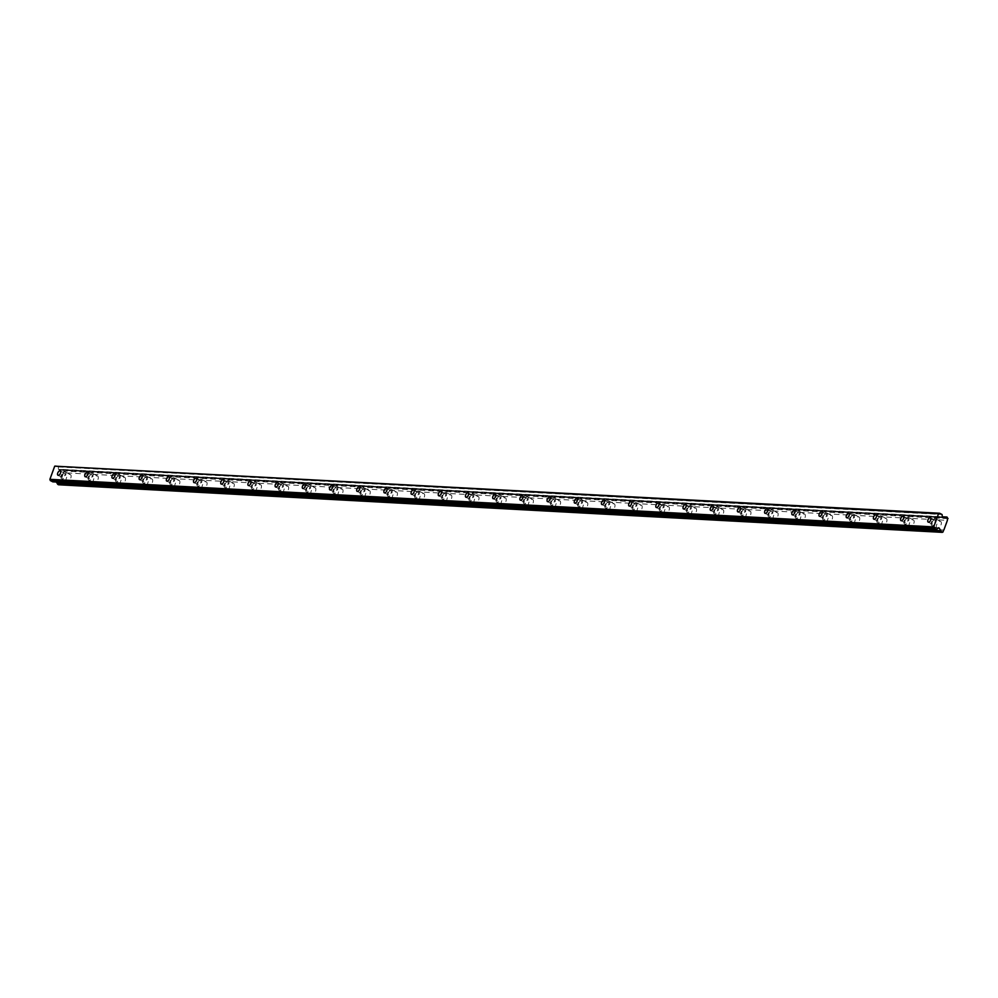 <?xml version="1.0" encoding="UTF-8"?>
<svg xmlns="http://www.w3.org/2000/svg" width="998" height="998" viewBox="0 0 998 998"><rect width="100%" height="100%" fill="white"/><g stroke="black" fill="none" stroke-linecap="round" stroke-linejoin="round"><path stroke-width="0.75" stroke-dasharray="4.99 3.74" d="M64.221 473.064A2.433 1.272 -62.9 0 0 62.138 474.973A2.433 1.272 -62.9 0 0 62.288 477.456A2.433 1.272 -62.9 0 0 62.575 477.543A2.433 1.272 -62.9 0 0 64.658 475.634A2.433 1.272 -62.9 0 0 64.508 473.139A2.433 1.272 -62.9 0 0 64.221 473.064M934.44 519.921A2.433 1.272 -62.9 0 0 932.369 521.829A2.433 1.272 -62.9 0 0 932.506 524.324A2.433 1.272 -62.9 0 0 932.806 524.399A2.433 1.272 -62.9 0 0 934.876 522.49A2.433 1.272 -62.9 0 0 934.727 519.995A2.433 1.272 -62.9 0 0 934.44 519.921M907.244 518.461A2.433 1.272 -62.9 0 0 905.174 520.37A2.433 1.272 -62.9 0 0 905.323 522.865A2.433 1.272 -62.9 0 0 905.61 522.94A2.433 1.272 -62.9 0 0 907.681 521.031A2.433 1.272 -62.9 0 0 907.531 518.536A2.433 1.272 -62.9 0 0 907.244 518.461M880.049 516.989A2.433 1.272 -62.9 0 0 877.978 518.898A2.433 1.272 -62.9 0 0 878.128 521.393A2.433 1.272 -62.9 0 0 878.415 521.467A2.433 1.272 -62.9 0 0 880.486 519.559A2.433 1.272 -62.9 0 0 880.336 517.064A2.433 1.272 -62.9 0 0 880.049 516.989M852.853 515.529A2.433 1.272 -62.9 0 0 850.783 517.438A2.433 1.272 -62.9 0 0 850.932 519.933A2.433 1.272 -62.9 0 0 851.219 520.008A2.433 1.272 -62.9 0 0 853.29 518.099A2.433 1.272 -62.9 0 0 853.14 515.604A2.433 1.272 -62.9 0 0 852.853 515.529M825.658 514.07A2.433 1.272 -62.9 0 0 823.587 515.978A2.433 1.272 -62.9 0 0 823.737 518.461A2.433 1.272 -62.9 0 0 824.024 518.536A2.433 1.272 -62.9 0 0 826.095 516.64A2.433 1.272 -62.9 0 0 825.945 514.145A2.433 1.272 -62.9 0 0 825.658 514.07M798.462 512.598A2.433 1.272 -62.9 0 0 796.392 514.506A2.433 1.272 -62.9 0 0 796.541 517.001A2.433 1.272 -62.9 0 0 796.828 517.076A2.433 1.272 -62.9 0 0 798.899 515.168A2.433 1.272 -62.9 0 0 798.762 512.673A2.433 1.272 -62.9 0 0 798.462 512.598M771.267 511.138A2.433 1.272 -62.9 0 0 769.196 513.047A2.433 1.272 -62.9 0 0 769.346 515.542A2.433 1.272 -62.9 0 0 769.633 515.617A2.433 1.272 -62.9 0 0 771.716 513.708A2.433 1.272 -62.9 0 0 771.566 511.213A2.433 1.272 -62.9 0 0 771.267 511.138M744.084 509.666A2.433 1.272 -62.9 0 0 742.001 511.575A2.433 1.272 -62.9 0 0 742.15 514.07A2.433 1.272 -62.9 0 0 742.437 514.145A2.433 1.272 -62.9 0 0 744.52 512.236A2.433 1.272 -62.9 0 0 744.371 509.753A2.433 1.272 -62.9 0 0 744.084 509.666M716.888 508.207A2.433 1.272 -62.9 0 0 714.805 510.115A2.433 1.272 -62.9 0 0 714.955 512.61A2.433 1.272 -62.9 0 0 715.242 512.685A2.433 1.272 -62.9 0 0 717.325 510.776A2.433 1.272 -62.9 0 0 717.175 508.281A2.433 1.272 -62.9 0 0 716.888 508.207M689.693 506.747A2.433 1.272 -62.9 0 0 687.61 508.656A2.433 1.272 -62.9 0 0 687.759 511.138A2.433 1.272 -62.9 0 0 688.046 511.226A2.433 1.272 -62.9 0 0 690.129 509.317A2.433 1.272 -62.9 0 0 689.98 506.822A2.433 1.272 -62.9 0 0 689.693 506.747M662.497 505.275A2.433 1.272 -62.9 0 0 660.414 507.184A2.433 1.272 -62.9 0 0 660.564 509.679A2.433 1.272 -62.9 0 0 660.863 509.753A2.433 1.272 -62.9 0 0 662.934 507.845A2.433 1.272 -62.9 0 0 662.784 505.35A2.433 1.272 -62.9 0 0 662.497 505.275M635.302 503.815A2.433 1.272 -62.9 0 0 633.231 505.724A2.433 1.272 -62.9 0 0 633.368 508.219A2.433 1.272 -62.9 0 0 633.668 508.294A2.433 1.272 -62.9 0 0 635.738 506.385A2.433 1.272 -62.9 0 0 635.589 503.89A2.433 1.272 -62.9 0 0 635.302 503.815M608.106 502.343A2.433 1.272 -62.9 0 0 606.036 504.252A2.433 1.272 -62.9 0 0 606.185 506.747A2.433 1.272 -62.9 0 0 606.472 506.822A2.433 1.272 -62.9 0 0 608.543 504.913A2.433 1.272 -62.9 0 0 608.393 502.431A2.433 1.272 -62.9 0 0 608.106 502.343M580.911 500.884A2.433 1.272 -62.9 0 0 578.84 502.792A2.433 1.272 -62.9 0 0 578.99 505.287A2.433 1.272 -62.9 0 0 579.277 505.362A2.433 1.272 -62.9 0 0 581.347 503.454A2.433 1.272 -62.9 0 0 581.198 500.959A2.433 1.272 -62.9 0 0 580.911 500.884M553.715 499.424A2.433 1.272 -62.9 0 0 551.644 501.333A2.433 1.272 -62.9 0 0 551.794 503.815A2.433 1.272 -62.9 0 0 552.081 503.903A2.433 1.272 -62.9 0 0 554.152 501.994A2.433 1.272 -62.9 0 0 554.002 499.499A2.433 1.272 -62.9 0 0 553.715 499.424M526.52 497.952A2.433 1.272 -62.9 0 0 524.449 499.861A2.433 1.272 -62.9 0 0 524.599 502.356A2.433 1.272 -62.9 0 0 524.886 502.431A2.433 1.272 -62.9 0 0 526.956 500.522A2.433 1.272 -62.9 0 0 526.807 498.027A2.433 1.272 -62.9 0 0 526.52 497.952M499.324 496.493A2.433 1.272 -62.9 0 0 497.254 498.401A2.433 1.272 -62.9 0 0 497.403 500.896A2.433 1.272 -62.9 0 0 497.69 500.971A2.433 1.272 -62.9 0 0 499.761 499.062A2.433 1.272 -62.9 0 0 499.624 496.567A2.433 1.272 -62.9 0 0 499.324 496.493M472.129 495.033A2.433 1.272 -62.9 0 0 470.058 496.929A2.433 1.272 -62.9 0 0 470.208 499.424A2.433 1.272 -62.9 0 0 470.495 499.499A2.433 1.272 -62.9 0 0 472.578 497.59A2.433 1.272 -62.9 0 0 472.428 495.108A2.433 1.272 -62.9 0 0 472.129 495.033M444.946 493.561A2.433 1.272 -62.9 0 0 442.863 495.47A2.433 1.272 -62.9 0 0 443.012 497.965A2.433 1.272 -62.9 0 0 443.299 498.039A2.433 1.272 -62.9 0 0 445.382 496.131A2.433 1.272 -62.9 0 0 445.233 493.636A2.433 1.272 -62.9 0 0 444.946 493.561M417.75 492.101A2.433 1.272 -62.9 0 0 415.667 494.01A2.433 1.272 -62.9 0 0 415.817 496.505A2.433 1.272 -62.9 0 0 416.104 496.58A2.433 1.272 -62.9 0 0 418.187 494.671A2.433 1.272 -62.9 0 0 418.037 492.176A2.433 1.272 -62.9 0 0 417.75 492.101M390.555 490.629A2.433 1.272 -62.9 0 0 388.471 492.538A2.433 1.272 -62.9 0 0 388.621 495.033A2.433 1.272 -62.9 0 0 388.908 495.108A2.433 1.272 -62.9 0 0 390.991 493.199A2.433 1.272 -62.9 0 0 390.842 490.704A2.433 1.272 -62.9 0 0 390.555 490.629M363.359 489.17A2.433 1.272 -62.9 0 0 361.276 491.078A2.433 1.272 -62.9 0 0 361.426 493.573A2.433 1.272 -62.9 0 0 361.725 493.648A2.433 1.272 -62.9 0 0 363.796 491.74A2.433 1.272 -62.9 0 0 363.646 489.245A2.433 1.272 -62.9 0 0 363.359 489.17M336.164 487.71A2.433 1.272 -62.9 0 0 334.093 489.619A2.433 1.272 -62.9 0 0 334.23 492.101A2.433 1.272 -62.9 0 0 334.53 492.176A2.433 1.272 -62.9 0 0 336.6 490.268A2.433 1.272 -62.9 0 0 336.451 487.785A2.433 1.272 -62.9 0 0 336.164 487.71M308.968 486.238A2.433 1.272 -62.9 0 0 306.897 488.147A2.433 1.272 -62.9 0 0 307.047 490.642A2.433 1.272 -62.9 0 0 307.334 490.717A2.433 1.272 -62.9 0 0 309.405 488.808A2.433 1.272 -62.9 0 0 309.255 486.313A2.433 1.272 -62.9 0 0 308.968 486.238M281.773 484.779A2.433 1.272 -62.9 0 0 279.702 486.687A2.433 1.272 -62.9 0 0 279.852 489.182A2.433 1.272 -62.9 0 0 280.139 489.257A2.433 1.272 -62.9 0 0 282.209 487.348A2.433 1.272 -62.9 0 0 282.06 484.853A2.433 1.272 -62.9 0 0 281.773 484.779M254.577 483.306A2.433 1.272 -62.9 0 0 252.506 485.215A2.433 1.272 -62.9 0 0 252.656 487.71A2.433 1.272 -62.9 0 0 252.943 487.785A2.433 1.272 -62.9 0 0 255.014 485.876A2.433 1.272 -62.9 0 0 254.864 483.381A2.433 1.272 -62.9 0 0 254.577 483.306M227.382 481.847A2.433 1.272 -62.9 0 0 225.311 483.756A2.433 1.272 -62.9 0 0 225.461 486.251A2.433 1.272 -62.9 0 0 225.748 486.325A2.433 1.272 -62.9 0 0 227.818 484.417A2.433 1.272 -62.9 0 0 227.669 481.922A2.433 1.272 -62.9 0 0 227.382 481.847M200.186 480.387A2.433 1.272 -62.9 0 0 198.115 482.296A2.433 1.272 -62.9 0 0 198.265 484.779A2.433 1.272 -62.9 0 0 198.552 484.853A2.433 1.272 -62.9 0 0 200.623 482.945A2.433 1.272 -62.9 0 0 200.486 480.462A2.433 1.272 -62.9 0 0 200.186 480.387M172.991 478.915A2.433 1.272 -62.9 0 0 170.92 480.824A2.433 1.272 -62.9 0 0 171.07 483.319A2.433 1.272 -62.9 0 0 171.357 483.394A2.433 1.272 -62.9 0 0 173.44 481.485A2.433 1.272 -62.9 0 0 173.29 478.99A2.433 1.272 -62.9 0 0 172.991 478.915M145.808 477.456A2.433 1.272 -62.9 0 0 143.724 479.364A2.433 1.272 -62.9 0 0 143.874 481.859A2.433 1.272 -62.9 0 0 144.161 481.934A2.433 1.272 -62.9 0 0 146.244 480.026A2.433 1.272 -62.9 0 0 146.095 477.531A2.433 1.272 -62.9 0 0 145.808 477.456M118.612 475.984A2.433 1.272 -62.9 0 0 116.529 477.892A2.433 1.272 -62.9 0 0 116.679 480.387A2.433 1.272 -62.9 0 0 116.966 480.462A2.433 1.272 -62.9 0 0 119.049 478.553A2.433 1.272 -62.9 0 0 118.899 476.058A2.433 1.272 -62.9 0 0 118.612 475.984M91.417 474.524A2.433 1.272 -62.9 0 0 89.333 476.433A2.433 1.272 -62.9 0 0 89.483 478.928A2.433 1.272 -62.9 0 0 89.77 479.003A2.433 1.272 -62.9 0 0 91.853 477.094A2.433 1.272 -62.9 0 0 91.704 474.599A2.433 1.272 -62.9 0 0 91.417 474.524M67.315 481.51A3.842 2.021 117.1 0 1 66.854 481.398A3.842 2.021 117.1 0 1 66.629 477.443A3.842 2.021 117.1 0 1 69.91 474.424A3.842 2.021 117.1 0 1 70.371 474.549A3.842 2.021 117.1 0 1 70.609 478.491A3.842 2.021 117.1 0 1 67.315 481.51M62.101 478.84A3.842 2.021 117.1 0 1 61.651 478.728A3.842 2.021 117.1 0 1 61.414 474.774A3.842 2.021 117.1 0 1 64.695 471.755A3.842 2.021 117.1 0 1 65.157 471.879A3.842 2.021 117.1 0 1 65.394 475.821A3.842 2.021 117.1 0 1 62.101 478.84M937.534 528.379A3.842 2.021 117.1 0 1 937.085 528.254A3.842 2.021 117.1 0 1 936.848 524.312A3.842 2.021 117.1 0 1 940.128 521.293A3.842 2.021 117.1 0 1 940.59 521.405A3.842 2.021 117.1 0 1 940.827 525.36A3.842 2.021 117.1 0 1 937.534 528.379M932.319 525.709A3.842 2.021 117.1 0 1 931.87 525.584A3.842 2.021 117.1 0 1 931.633 521.642A3.842 2.021 117.1 0 1 934.914 518.623A3.842 2.021 117.1 0 1 935.375 518.735A3.842 2.021 117.1 0 1 935.613 522.69A3.842 2.021 117.1 0 1 932.319 525.709M910.338 526.907A3.842 2.021 117.1 0 1 909.889 526.794A3.842 2.021 117.1 0 1 909.652 522.84A3.842 2.021 117.1 0 1 912.933 519.821A3.842 2.021 117.1 0 1 913.395 519.946A3.842 2.021 117.1 0 1 913.632 523.888A3.842 2.021 117.1 0 1 910.338 526.907M905.124 524.237A3.842 2.021 117.1 0 1 904.675 524.125A3.842 2.021 117.1 0 1 904.438 520.17A3.842 2.021 117.1 0 1 907.718 517.151A3.842 2.021 117.1 0 1 908.18 517.276A3.842 2.021 117.1 0 1 908.417 521.218A3.842 2.021 117.1 0 1 905.124 524.237M883.143 525.447A3.842 2.021 117.1 0 1 882.694 525.322A3.842 2.021 117.1 0 1 882.457 521.38A3.842 2.021 117.1 0 1 885.737 518.361A3.842 2.021 117.1 0 1 886.199 518.473A3.842 2.021 117.1 0 1 886.436 522.428A3.842 2.021 117.1 0 1 883.143 525.447M877.928 522.777A3.842 2.021 117.1 0 1 877.479 522.653A3.842 2.021 117.1 0 1 877.242 518.711A3.842 2.021 117.1 0 1 880.523 515.692A3.842 2.021 117.1 0 1 880.985 515.804A3.842 2.021 117.1 0 1 881.222 519.758A3.842 2.021 117.1 0 1 877.928 522.777M855.947 523.987A3.842 2.021 117.1 0 1 855.498 523.863A3.842 2.021 117.1 0 1 855.261 519.921A3.842 2.021 117.1 0 1 858.542 516.889A3.842 2.021 117.1 0 1 859.004 517.014A3.842 2.021 117.1 0 1 859.241 520.956A3.842 2.021 117.1 0 1 855.947 523.987M850.745 521.318A3.842 2.021 117.1 0 1 850.284 521.193A3.842 2.021 117.1 0 1 850.047 517.251A3.842 2.021 117.1 0 1 853.34 514.22A3.842 2.021 117.1 0 1 853.789 514.344A3.842 2.021 117.1 0 1 854.026 518.286A3.842 2.021 117.1 0 1 850.745 521.318M828.764 522.515A3.842 2.021 117.1 0 1 828.303 522.403A3.842 2.021 117.1 0 1 828.066 518.449A3.842 2.021 117.1 0 1 831.346 515.43A3.842 2.021 117.1 0 1 831.808 515.554A3.842 2.021 117.1 0 1 832.045 519.496A3.842 2.021 117.1 0 1 828.764 522.515M823.55 519.846A3.842 2.021 117.1 0 1 823.088 519.733A3.842 2.021 117.1 0 1 822.851 515.779A3.842 2.021 117.1 0 1 826.144 512.76A3.842 2.021 117.1 0 1 826.594 512.885A3.842 2.021 117.1 0 1 826.831 516.827A3.842 2.021 117.1 0 1 823.55 519.846M801.569 521.056A3.842 2.021 117.1 0 1 801.107 520.931A3.842 2.021 117.1 0 1 800.87 516.989A3.842 2.021 117.1 0 1 804.163 513.97A3.842 2.021 117.1 0 1 804.613 514.082A3.842 2.021 117.1 0 1 804.85 518.037A3.842 2.021 117.1 0 1 801.569 521.056M796.354 518.386A3.842 2.021 117.1 0 1 795.893 518.261A3.842 2.021 117.1 0 1 795.655 514.319A3.842 2.021 117.1 0 1 798.949 511.3A3.842 2.021 117.1 0 1 799.398 511.413A3.842 2.021 117.1 0 1 799.635 515.367A3.842 2.021 117.1 0 1 796.354 518.386M774.373 519.584A3.842 2.021 117.1 0 1 773.912 519.471A3.842 2.021 117.1 0 1 773.675 515.517A3.842 2.021 117.1 0 1 776.968 512.498A3.842 2.021 117.1 0 1 777.417 512.623A3.842 2.021 117.1 0 1 777.654 516.565A3.842 2.021 117.1 0 1 774.373 519.584M769.159 516.914A3.842 2.021 117.1 0 1 768.697 516.802A3.842 2.021 117.1 0 1 768.46 512.847A3.842 2.021 117.1 0 1 771.753 509.828A3.842 2.021 117.1 0 1 772.202 509.953A3.842 2.021 117.1 0 1 772.44 513.895A3.842 2.021 117.1 0 1 769.159 516.914M747.178 518.124A3.842 2.021 117.1 0 1 746.716 517.999A3.842 2.021 117.1 0 1 746.479 514.057A3.842 2.021 117.1 0 1 749.772 511.038A3.842 2.021 117.1 0 1 750.222 511.151A3.842 2.021 117.1 0 1 750.459 515.105A3.842 2.021 117.1 0 1 747.178 518.124M741.963 515.455A3.842 2.021 117.1 0 1 741.502 515.33A3.842 2.021 117.1 0 1 741.265 511.388A3.842 2.021 117.1 0 1 744.558 508.369A3.842 2.021 117.1 0 1 745.019 508.481A3.842 2.021 117.1 0 1 745.244 512.436A3.842 2.021 117.1 0 1 741.963 515.455M719.982 516.665A3.842 2.021 117.1 0 1 719.521 516.54A3.842 2.021 117.1 0 1 719.284 512.598A3.842 2.021 117.1 0 1 722.577 509.566A3.842 2.021 117.1 0 1 723.026 509.691A3.842 2.021 117.1 0 1 723.263 513.633A3.842 2.021 117.1 0 1 719.982 516.665M714.768 513.995A3.842 2.021 117.1 0 1 714.306 513.87A3.842 2.021 117.1 0 1 714.081 509.928A3.842 2.021 117.1 0 1 717.362 506.897A3.842 2.021 117.1 0 1 717.824 507.021A3.842 2.021 117.1 0 1 718.049 510.964A3.842 2.021 117.1 0 1 714.768 513.995M692.787 515.193A3.842 2.021 117.1 0 1 692.325 515.08A3.842 2.021 117.1 0 1 692.088 511.126A3.842 2.021 117.1 0 1 695.381 508.107A3.842 2.021 117.1 0 1 695.843 508.231A3.842 2.021 117.1 0 1 696.068 512.174A3.842 2.021 117.1 0 1 692.787 515.193M687.572 512.523A3.842 2.021 117.1 0 1 687.111 512.411A3.842 2.021 117.1 0 1 686.886 508.456A3.842 2.021 117.1 0 1 690.167 505.437A3.842 2.021 117.1 0 1 690.628 505.562A3.842 2.021 117.1 0 1 690.865 509.504A3.842 2.021 117.1 0 1 687.572 512.523M665.591 513.733A3.842 2.021 117.1 0 1 665.13 513.608A3.842 2.021 117.1 0 1 664.905 509.666A3.842 2.021 117.1 0 1 668.186 506.647A3.842 2.021 117.1 0 1 668.648 506.759A3.842 2.021 117.1 0 1 668.885 510.714A3.842 2.021 117.1 0 1 665.591 513.733M660.377 511.063A3.842 2.021 117.1 0 1 659.928 510.939A3.842 2.021 117.1 0 1 659.69 506.996A3.842 2.021 117.1 0 1 662.971 503.978A3.842 2.021 117.1 0 1 663.433 504.09A3.842 2.021 117.1 0 1 663.67 508.044A3.842 2.021 117.1 0 1 660.377 511.063M638.396 512.273A3.842 2.021 117.1 0 1 637.947 512.149A3.842 2.021 117.1 0 1 637.71 508.207A3.842 2.021 117.1 0 1 640.99 505.175A3.842 2.021 117.1 0 1 641.452 505.3A3.842 2.021 117.1 0 1 641.689 509.242A3.842 2.021 117.1 0 1 638.396 512.273M633.181 509.591A3.842 2.021 117.1 0 1 632.732 509.479A3.842 2.021 117.1 0 1 632.495 505.524A3.842 2.021 117.1 0 1 635.776 502.505A3.842 2.021 117.1 0 1 636.237 502.63A3.842 2.021 117.1 0 1 636.475 506.572A3.842 2.021 117.1 0 1 633.181 509.591M611.2 510.801A3.842 2.021 117.1 0 1 610.751 510.677A3.842 2.021 117.1 0 1 610.514 506.735A3.842 2.021 117.1 0 1 613.795 503.716A3.842 2.021 117.1 0 1 614.257 503.84A3.842 2.021 117.1 0 1 614.494 507.782A3.842 2.021 117.1 0 1 611.2 510.801M605.986 508.132A3.842 2.021 117.1 0 1 605.537 508.007A3.842 2.021 117.1 0 1 605.299 504.065A3.842 2.021 117.1 0 1 608.58 501.046A3.842 2.021 117.1 0 1 609.042 501.158A3.842 2.021 117.1 0 1 609.279 505.113A3.842 2.021 117.1 0 1 605.986 508.132M584.005 509.342A3.842 2.021 117.1 0 1 583.556 509.217A3.842 2.021 117.1 0 1 583.319 505.275A3.842 2.021 117.1 0 1 586.599 502.244A3.842 2.021 117.1 0 1 587.061 502.368A3.842 2.021 117.1 0 1 587.298 506.31A3.842 2.021 117.1 0 1 584.005 509.342M578.79 506.672A3.842 2.021 117.1 0 1 578.341 506.547A3.842 2.021 117.1 0 1 578.104 502.605A3.842 2.021 117.1 0 1 581.385 499.574A3.842 2.021 117.1 0 1 581.846 499.699A3.842 2.021 117.1 0 1 582.084 503.641A3.842 2.021 117.1 0 1 578.79 506.672M556.809 507.87A3.842 2.021 117.1 0 1 556.36 507.757A3.842 2.021 117.1 0 1 556.123 503.803A3.842 2.021 117.1 0 1 559.404 500.784A3.842 2.021 117.1 0 1 559.866 500.909A3.842 2.021 117.1 0 1 560.103 504.851A3.842 2.021 117.1 0 1 556.809 507.87M551.607 505.2A3.842 2.021 117.1 0 1 551.146 505.088A3.842 2.021 117.1 0 1 550.908 501.133A3.842 2.021 117.1 0 1 554.202 498.114A3.842 2.021 117.1 0 1 554.651 498.239A3.842 2.021 117.1 0 1 554.888 502.181A3.842 2.021 117.1 0 1 551.607 505.2M529.626 506.41A3.842 2.021 117.1 0 1 529.165 506.285A3.842 2.021 117.1 0 1 528.928 502.343A3.842 2.021 117.1 0 1 532.208 499.324A3.842 2.021 117.1 0 1 532.67 499.437A3.842 2.021 117.1 0 1 532.907 503.391A3.842 2.021 117.1 0 1 529.626 506.41M524.412 503.741A3.842 2.021 117.1 0 1 523.95 503.616A3.842 2.021 117.1 0 1 523.713 499.674A3.842 2.021 117.1 0 1 527.006 496.655A3.842 2.021 117.1 0 1 527.455 496.767A3.842 2.021 117.1 0 1 527.692 500.722A3.842 2.021 117.1 0 1 524.412 503.741M502.431 504.951A3.842 2.021 117.1 0 1 501.969 504.826A3.842 2.021 117.1 0 1 501.732 500.884A3.842 2.021 117.1 0 1 505.025 497.852A3.842 2.021 117.1 0 1 505.475 497.977A3.842 2.021 117.1 0 1 505.712 501.919A3.842 2.021 117.1 0 1 502.431 504.951M497.216 502.268A3.842 2.021 117.1 0 1 496.755 502.156A3.842 2.021 117.1 0 1 496.517 498.202A3.842 2.021 117.1 0 1 499.811 495.183A3.842 2.021 117.1 0 1 500.26 495.307A3.842 2.021 117.1 0 1 500.497 499.25A3.842 2.021 117.1 0 1 497.216 502.268M475.235 503.479A3.842 2.021 117.1 0 1 474.774 503.366A3.842 2.021 117.1 0 1 474.537 499.412A3.842 2.021 117.1 0 1 477.83 496.393A3.842 2.021 117.1 0 1 478.279 496.517A3.842 2.021 117.1 0 1 478.516 500.46A3.842 2.021 117.1 0 1 475.235 503.479M470.021 500.809A3.842 2.021 117.1 0 1 469.559 500.684A3.842 2.021 117.1 0 1 469.322 496.742A3.842 2.021 117.1 0 1 472.615 493.723A3.842 2.021 117.1 0 1 473.064 493.835A3.842 2.021 117.1 0 1 473.301 497.79A3.842 2.021 117.1 0 1 470.021 500.809M448.04 502.019A3.842 2.021 117.1 0 1 447.578 501.894A3.842 2.021 117.1 0 1 447.341 497.952A3.842 2.021 117.1 0 1 450.634 494.933A3.842 2.021 117.1 0 1 451.084 495.045A3.842 2.021 117.1 0 1 451.321 499A3.842 2.021 117.1 0 1 448.04 502.019M442.825 499.349A3.842 2.021 117.1 0 1 442.364 499.225A3.842 2.021 117.1 0 1 442.126 495.282A3.842 2.021 117.1 0 1 445.42 492.251A3.842 2.021 117.1 0 1 445.881 492.376A3.842 2.021 117.1 0 1 446.106 496.318A3.842 2.021 117.1 0 1 442.825 499.349M420.844 500.547A3.842 2.021 117.1 0 1 420.383 500.435A3.842 2.021 117.1 0 1 420.146 496.48A3.842 2.021 117.1 0 1 423.439 493.461A3.842 2.021 117.1 0 1 423.888 493.586A3.842 2.021 117.1 0 1 424.125 497.528A3.842 2.021 117.1 0 1 420.844 500.547M415.63 497.877A3.842 2.021 117.1 0 1 415.168 497.765A3.842 2.021 117.1 0 1 414.943 493.81A3.842 2.021 117.1 0 1 418.224 490.791A3.842 2.021 117.1 0 1 418.686 490.916A3.842 2.021 117.1 0 1 418.911 494.858A3.842 2.021 117.1 0 1 415.63 497.877M393.649 499.087A3.842 2.021 117.1 0 1 393.187 498.963A3.842 2.021 117.1 0 1 392.95 495.02A3.842 2.021 117.1 0 1 396.243 492.002A3.842 2.021 117.1 0 1 396.705 492.114A3.842 2.021 117.1 0 1 396.93 496.068A3.842 2.021 117.1 0 1 393.649 499.087M388.434 496.418A3.842 2.021 117.1 0 1 387.973 496.293A3.842 2.021 117.1 0 1 387.748 492.351A3.842 2.021 117.1 0 1 391.029 489.332A3.842 2.021 117.1 0 1 391.49 489.444A3.842 2.021 117.1 0 1 391.727 493.399A3.842 2.021 117.1 0 1 388.434 496.418M366.453 497.628A3.842 2.021 117.1 0 1 365.992 497.503A3.842 2.021 117.1 0 1 365.767 493.561A3.842 2.021 117.1 0 1 369.048 490.529A3.842 2.021 117.1 0 1 369.51 490.654A3.842 2.021 117.1 0 1 369.747 494.596A3.842 2.021 117.1 0 1 366.453 497.628M361.239 494.946A3.842 2.021 117.1 0 1 360.789 494.833A3.842 2.021 117.1 0 1 360.552 490.879A3.842 2.021 117.1 0 1 363.833 487.86A3.842 2.021 117.1 0 1 364.295 487.985A3.842 2.021 117.1 0 1 364.532 491.927A3.842 2.021 117.1 0 1 361.239 494.946M339.258 496.156A3.842 2.021 117.1 0 1 338.809 496.043A3.842 2.021 117.1 0 1 338.571 492.089A3.842 2.021 117.1 0 1 341.852 489.07A3.842 2.021 117.1 0 1 342.314 489.195A3.842 2.021 117.1 0 1 342.551 493.137A3.842 2.021 117.1 0 1 339.258 496.156M334.043 493.486A3.842 2.021 117.1 0 1 333.594 493.361A3.842 2.021 117.1 0 1 333.357 489.419A3.842 2.021 117.1 0 1 336.638 486.4A3.842 2.021 117.1 0 1 337.099 486.513A3.842 2.021 117.1 0 1 337.336 490.467A3.842 2.021 117.1 0 1 334.043 493.486M312.062 494.696A3.842 2.021 117.1 0 1 311.613 494.571A3.842 2.021 117.1 0 1 311.376 490.629A3.842 2.021 117.1 0 1 314.657 487.61A3.842 2.021 117.1 0 1 315.118 487.723A3.842 2.021 117.1 0 1 315.356 491.677A3.842 2.021 117.1 0 1 312.062 494.696M306.848 492.026A3.842 2.021 117.1 0 1 306.398 491.902A3.842 2.021 117.1 0 1 306.161 487.96A3.842 2.021 117.1 0 1 309.442 484.928A3.842 2.021 117.1 0 1 309.904 485.053A3.842 2.021 117.1 0 1 310.141 488.995A3.842 2.021 117.1 0 1 306.848 492.026M284.867 493.224A3.842 2.021 117.1 0 1 284.418 493.112A3.842 2.021 117.1 0 1 284.181 489.157A3.842 2.021 117.1 0 1 287.461 486.138A3.842 2.021 117.1 0 1 287.923 486.263A3.842 2.021 117.1 0 1 288.16 490.205A3.842 2.021 117.1 0 1 284.867 493.224M279.652 490.554A3.842 2.021 117.1 0 1 279.203 490.442A3.842 2.021 117.1 0 1 278.966 486.488A3.842 2.021 117.1 0 1 282.247 483.469A3.842 2.021 117.1 0 1 282.708 483.593A3.842 2.021 117.1 0 1 282.945 487.535A3.842 2.021 117.1 0 1 279.652 490.554M257.671 491.764A3.842 2.021 117.1 0 1 257.222 491.64A3.842 2.021 117.1 0 1 256.985 487.698A3.842 2.021 117.1 0 1 260.266 484.679A3.842 2.021 117.1 0 1 260.728 484.791A3.842 2.021 117.1 0 1 260.965 488.746A3.842 2.021 117.1 0 1 257.671 491.764M252.469 489.095A3.842 2.021 117.1 0 1 252.007 488.97A3.842 2.021 117.1 0 1 251.77 485.028A3.842 2.021 117.1 0 1 255.064 482.009A3.842 2.021 117.1 0 1 255.513 482.121A3.842 2.021 117.1 0 1 255.75 486.076A3.842 2.021 117.1 0 1 252.469 489.095M230.488 490.305A3.842 2.021 117.1 0 1 230.027 490.18A3.842 2.021 117.1 0 1 229.79 486.238A3.842 2.021 117.1 0 1 233.07 483.207A3.842 2.021 117.1 0 1 233.532 483.331A3.842 2.021 117.1 0 1 233.769 487.274A3.842 2.021 117.1 0 1 230.488 490.305M225.274 487.635A3.842 2.021 117.1 0 1 224.812 487.511A3.842 2.021 117.1 0 1 224.575 483.568A3.842 2.021 117.1 0 1 227.868 480.537A3.842 2.021 117.1 0 1 228.317 480.662A3.842 2.021 117.1 0 1 228.554 484.604A3.842 2.021 117.1 0 1 225.274 487.635M203.293 488.833A3.842 2.021 117.1 0 1 202.831 488.721A3.842 2.021 117.1 0 1 202.594 484.766A3.842 2.021 117.1 0 1 205.887 481.747A3.842 2.021 117.1 0 1 206.337 481.872A3.842 2.021 117.1 0 1 206.574 485.814A3.842 2.021 117.1 0 1 203.293 488.833M198.078 486.163A3.842 2.021 117.1 0 1 197.616 486.051A3.842 2.021 117.1 0 1 197.379 482.096A3.842 2.021 117.1 0 1 200.673 479.077A3.842 2.021 117.1 0 1 201.122 479.202A3.842 2.021 117.1 0 1 201.359 483.144A3.842 2.021 117.1 0 1 198.078 486.163M176.097 487.373A3.842 2.021 117.1 0 1 175.636 487.249A3.842 2.021 117.1 0 1 175.399 483.306A3.842 2.021 117.1 0 1 178.692 480.288A3.842 2.021 117.1 0 1 179.141 480.4A3.842 2.021 117.1 0 1 179.378 484.354A3.842 2.021 117.1 0 1 176.097 487.373M170.883 484.704A3.842 2.021 117.1 0 1 170.421 484.579A3.842 2.021 117.1 0 1 170.184 480.637A3.842 2.021 117.1 0 1 173.477 477.618A3.842 2.021 117.1 0 1 173.926 477.73A3.842 2.021 117.1 0 1 174.163 481.685A3.842 2.021 117.1 0 1 170.883 484.704M148.902 485.901A3.842 2.021 117.1 0 1 148.44 485.789A3.842 2.021 117.1 0 1 148.203 481.834A3.842 2.021 117.1 0 1 151.496 478.815A3.842 2.021 117.1 0 1 151.946 478.94A3.842 2.021 117.1 0 1 152.183 482.882A3.842 2.021 117.1 0 1 148.902 485.901M143.687 483.232A3.842 2.021 117.1 0 1 143.225 483.119A3.842 2.021 117.1 0 1 142.988 479.165A3.842 2.021 117.1 0 1 146.282 476.146A3.842 2.021 117.1 0 1 146.743 476.271A3.842 2.021 117.1 0 1 146.968 480.213A3.842 2.021 117.1 0 1 143.687 483.232M121.706 484.442A3.842 2.021 117.1 0 1 121.245 484.317A3.842 2.021 117.1 0 1 121.008 480.375A3.842 2.021 117.1 0 1 124.301 477.356A3.842 2.021 117.1 0 1 124.75 477.468A3.842 2.021 117.1 0 1 124.987 481.423A3.842 2.021 117.1 0 1 121.706 484.442M116.492 481.772A3.842 2.021 117.1 0 1 116.03 481.647A3.842 2.021 117.1 0 1 115.805 477.705A3.842 2.021 117.1 0 1 119.086 474.686A3.842 2.021 117.1 0 1 119.548 474.799A3.842 2.021 117.1 0 1 119.772 478.753A3.842 2.021 117.1 0 1 116.492 481.772M94.511 482.982A3.842 2.021 117.1 0 1 94.049 482.857A3.842 2.021 117.1 0 1 93.812 478.915A3.842 2.021 117.1 0 1 97.105 475.884A3.842 2.021 117.1 0 1 97.567 476.009A3.842 2.021 117.1 0 1 97.792 479.951A3.842 2.021 117.1 0 1 94.511 482.982M89.296 480.312A3.842 2.021 117.1 0 1 88.834 480.188A3.842 2.021 117.1 0 1 88.61 476.246A3.842 2.021 117.1 0 1 91.891 473.214A3.842 2.021 117.1 0 1 92.352 473.339A3.842 2.021 117.1 0 1 92.589 477.281A3.842 2.021 117.1 0 1 89.296 480.312M55.763 465.642L58.271 466.927L58.483 469.384A0.811 0.674 93.1 0 0 59.231 470.083L61.876 469.659A1.335 1.11 93.1 0 0 62.849 469.497L64.221 471.044A1.335 1.11 -86.9 0 0 63.585 472.753L947.401 520.345M58.495 484.766L59.406 484.167A1.335 1.11 -86.9 0 1 60.042 482.458L63.585 472.753M52.807 481.847L54.466 480.362A0.811 0.674 93.1 0 1 55.401 480.512L56.325 482.046M948.038 518.636L64.221 471.044M60.042 482.458L943.859 530.05M59.406 484.167L943.235 531.759M58.271 466.927L942.087 514.519M61.876 469.659L942.312 517.064M948.1 518.449L64.284 470.856M59.344 484.354L943.16 531.946M62.849 469.497L942.287 516.864M947.776 517.438L63.959 469.833M63.186 469.447L942.287 516.789M942.811 517.663L59.231 470.083M55.401 480.512L938.17 528.054M938.282 527.954L54.466 480.362M58.483 469.384L942.299 516.976M57.996 475.26L62.288 477.456M928.215 522.129L932.506 524.324M901.019 520.657L905.323 522.865M873.836 519.197L878.128 521.393M846.641 517.737L850.932 519.933M819.445 516.265L823.737 518.461M792.25 514.806L796.541 517.001M765.054 513.334L769.346 515.542M737.859 511.874L742.15 514.07M710.663 510.415L714.955 512.61M683.468 508.943L687.759 511.138M656.272 507.483L660.564 509.679M629.077 506.011L633.368 508.219M601.881 504.551L606.185 506.747M574.698 503.092L578.99 505.287M547.503 501.62L551.794 503.815M520.307 500.16L524.599 502.356M493.112 498.688L497.403 500.896M465.916 497.229L470.208 499.424M438.721 495.769L443.012 497.965M411.525 494.297L415.817 496.505M384.33 492.837L388.621 495.033M357.134 491.365L361.426 493.573M329.939 489.906L334.23 492.101M302.743 488.446L307.047 490.642M275.548 486.974L279.852 489.182M248.365 485.515L252.656 487.71M221.169 484.042L225.461 486.251M193.974 482.583L198.265 484.779M166.778 481.123L171.07 483.319M139.583 479.651L143.874 481.859M112.387 478.192L116.679 480.387M85.192 476.732L89.483 478.928M61.651 478.728L66.854 481.398M931.87 525.584L937.085 528.254M904.675 524.125L909.889 526.794M877.479 522.653L882.694 525.322M850.284 521.193L855.498 523.863M823.088 519.733L828.303 522.403M795.893 518.261L801.107 520.931M768.697 516.802L773.912 519.471M741.502 515.33L746.716 517.999M714.306 513.87L719.521 516.54M687.111 512.411L692.325 515.08M659.928 510.939L665.13 513.608M632.732 509.479L637.947 512.149M605.537 508.007L610.751 510.677M578.341 506.547L583.556 509.217M551.146 505.088L556.36 507.757M523.95 503.616L529.165 506.285M496.755 502.156L501.969 504.826M469.559 500.684L474.774 503.366M442.364 499.225L447.578 501.894M415.168 497.765L420.383 500.435M387.973 496.293L393.187 498.963M360.789 494.833L365.992 497.503M333.594 493.361L338.809 496.043M306.398 491.902L311.613 494.571M279.203 490.442L284.418 493.112M252.007 488.97L257.222 491.64M224.812 487.511L230.027 490.18M197.616 486.051L202.831 488.721M170.421 484.579L175.636 487.249M143.225 483.119L148.44 485.789M116.03 481.647L121.245 484.317M88.834 480.188L94.049 482.857M59.107 470.083L942.923 517.688M60.217 470.931L64.508 473.139M930.435 517.8L934.727 519.995M903.24 516.34L907.531 518.536M876.044 514.868L880.336 517.064M848.849 513.409L853.14 515.604M821.653 511.937L825.945 514.145M794.458 510.477L798.762 512.673M767.275 509.017L771.566 511.213M740.079 507.545L744.371 509.753M712.884 506.086L717.175 508.281M685.688 504.614L689.98 506.822M658.493 503.154L662.784 505.35M631.297 501.695L635.589 503.89M604.102 500.223L608.393 502.431M576.906 498.763L581.198 500.959M549.711 497.291L554.002 499.499M522.515 495.831L526.807 498.027M495.32 494.372L499.624 496.567M468.137 492.9L472.428 495.108M440.941 491.44L445.233 493.636M413.746 489.968L418.037 492.176M386.55 488.509L390.842 490.704M359.355 487.049L363.646 489.245M332.159 485.577L336.451 487.785M304.964 484.117L309.255 486.313M277.768 482.658L282.06 484.853M250.573 481.186L254.864 483.381M223.377 479.726L227.669 481.922M196.182 478.254L200.486 480.462M168.986 476.795L173.29 478.99M141.803 475.335L146.095 477.531M114.608 473.863L118.899 476.058M87.412 472.403L91.704 474.599M65.157 471.879L70.371 474.549M935.375 518.735L940.59 521.405M908.18 517.276L913.395 519.946M880.985 515.804L886.199 518.473M853.789 514.344L859.004 517.014M826.594 512.885L831.808 515.554M799.398 511.413L804.613 514.082M772.202 509.953L777.417 512.623M745.019 508.481L750.222 511.151M717.824 507.021L723.026 509.691M690.628 505.562L695.843 508.231M663.433 504.09L668.648 506.759M636.237 502.63L641.452 505.3M609.042 501.158L614.257 503.84M581.846 499.699L587.061 502.368M554.651 498.239L559.866 500.909M527.455 496.767L532.67 499.437M500.26 495.307L505.475 497.977M473.064 493.835L478.279 496.517M445.881 492.376L451.084 495.045M418.686 490.916L423.888 493.586M391.49 489.444L396.705 492.114M364.295 487.985L369.51 490.654M337.099 486.513L342.314 489.195M309.904 485.053L315.118 487.723M282.708 483.593L287.923 486.263M255.513 482.121L260.728 484.791M228.317 480.662L233.532 483.331M201.122 479.202L206.337 481.872M173.926 477.73L179.141 480.4M146.743 476.271L151.946 478.94M119.548 474.799L124.75 477.468M92.352 473.339L97.567 476.009M54.902 480.188L938.719 527.792M62.188 469.721L946.004 517.326"/><path stroke-width="1.5" d="M59.93 470.856A2.433 1.272 -62.9 0 0 57.847 472.765A2.433 1.272 -62.9 0 0 57.996 475.26A2.433 1.272 -62.9 0 0 58.283 475.335A2.433 1.272 -62.9 0 0 60.367 473.426A2.433 1.272 -62.9 0 0 60.217 470.931A2.433 1.272 -62.9 0 0 59.93 470.856M930.148 517.725A2.433 1.272 -62.9 0 0 928.065 519.634A2.433 1.272 -62.9 0 0 928.215 522.129A2.433 1.272 -62.9 0 0 928.502 522.204A2.433 1.272 -62.9 0 0 930.585 520.295A2.433 1.272 -62.9 0 0 930.435 517.8A2.433 1.272 -62.9 0 0 930.148 517.725M902.953 516.253A2.433 1.272 -62.9 0 0 900.882 518.162A2.433 1.272 -62.9 0 0 901.019 520.657A2.433 1.272 -62.9 0 0 901.319 520.731A2.433 1.272 -62.9 0 0 903.39 518.823A2.433 1.272 -62.9 0 0 903.24 516.34A2.433 1.272 -62.9 0 0 902.953 516.253M875.757 514.793A2.433 1.272 -62.9 0 0 873.687 516.702A2.433 1.272 -62.9 0 0 873.836 519.197A2.433 1.272 -62.9 0 0 874.123 519.272A2.433 1.272 -62.9 0 0 876.194 517.363A2.433 1.272 -62.9 0 0 876.044 514.868A2.433 1.272 -62.9 0 0 875.757 514.793M848.562 513.334A2.433 1.272 -62.9 0 0 846.491 515.242A2.433 1.272 -62.9 0 0 846.641 517.737A2.433 1.272 -62.9 0 0 846.928 517.812A2.433 1.272 -62.9 0 0 848.999 515.904A2.433 1.272 -62.9 0 0 848.849 513.409A2.433 1.272 -62.9 0 0 848.562 513.334M821.366 511.862A2.433 1.272 -62.9 0 0 819.296 513.77A2.433 1.272 -62.9 0 0 819.445 516.265A2.433 1.272 -62.9 0 0 819.732 516.34A2.433 1.272 -62.9 0 0 821.803 514.432A2.433 1.272 -62.9 0 0 821.653 511.937A2.433 1.272 -62.9 0 0 821.366 511.862M794.171 510.402A2.433 1.272 -62.9 0 0 792.1 512.311A2.433 1.272 -62.9 0 0 792.25 514.806A2.433 1.272 -62.9 0 0 792.537 514.881A2.433 1.272 -62.9 0 0 794.608 512.972A2.433 1.272 -62.9 0 0 794.458 510.477A2.433 1.272 -62.9 0 0 794.171 510.402M766.975 508.943A2.433 1.272 -62.9 0 0 764.905 510.851A2.433 1.272 -62.9 0 0 765.054 513.334A2.433 1.272 -62.9 0 0 765.341 513.409A2.433 1.272 -62.9 0 0 767.412 511.5A2.433 1.272 -62.9 0 0 767.275 509.017A2.433 1.272 -62.9 0 0 766.975 508.943M739.78 507.471A2.433 1.272 -62.9 0 0 737.709 509.379A2.433 1.272 -62.9 0 0 737.859 511.874A2.433 1.272 -62.9 0 0 738.146 511.949A2.433 1.272 -62.9 0 0 740.229 510.04A2.433 1.272 -62.9 0 0 740.079 507.545A2.433 1.272 -62.9 0 0 739.78 507.471M712.597 506.011A2.433 1.272 -62.9 0 0 710.514 507.92A2.433 1.272 -62.9 0 0 710.663 510.415A2.433 1.272 -62.9 0 0 710.95 510.489A2.433 1.272 -62.9 0 0 713.034 508.581A2.433 1.272 -62.9 0 0 712.884 506.086A2.433 1.272 -62.9 0 0 712.597 506.011M685.401 504.539A2.433 1.272 -62.9 0 0 683.318 506.448A2.433 1.272 -62.9 0 0 683.468 508.943A2.433 1.272 -62.9 0 0 683.755 509.017A2.433 1.272 -62.9 0 0 685.838 507.109A2.433 1.272 -62.9 0 0 685.688 504.614A2.433 1.272 -62.9 0 0 685.401 504.539M658.206 503.079A2.433 1.272 -62.9 0 0 656.123 504.988A2.433 1.272 -62.9 0 0 656.272 507.483A2.433 1.272 -62.9 0 0 656.559 507.558A2.433 1.272 -62.9 0 0 658.643 505.649A2.433 1.272 -62.9 0 0 658.493 503.154A2.433 1.272 -62.9 0 0 658.206 503.079M631.01 501.62A2.433 1.272 -62.9 0 0 628.927 503.528A2.433 1.272 -62.9 0 0 629.077 506.011A2.433 1.272 -62.9 0 0 629.364 506.086A2.433 1.272 -62.9 0 0 631.447 504.177A2.433 1.272 -62.9 0 0 631.297 501.695A2.433 1.272 -62.9 0 0 631.01 501.62M603.815 500.148A2.433 1.272 -62.9 0 0 601.744 502.056A2.433 1.272 -62.9 0 0 601.881 504.551A2.433 1.272 -62.9 0 0 602.181 504.626A2.433 1.272 -62.9 0 0 604.252 502.718A2.433 1.272 -62.9 0 0 604.102 500.223A2.433 1.272 -62.9 0 0 603.815 500.148M576.619 498.688A2.433 1.272 -62.9 0 0 574.549 500.597A2.433 1.272 -62.9 0 0 574.698 503.092A2.433 1.272 -62.9 0 0 574.985 503.167A2.433 1.272 -62.9 0 0 577.056 501.258A2.433 1.272 -62.9 0 0 576.906 498.763A2.433 1.272 -62.9 0 0 576.619 498.688M549.424 497.216A2.433 1.272 -62.9 0 0 547.353 499.125A2.433 1.272 -62.9 0 0 547.503 501.62A2.433 1.272 -62.9 0 0 547.79 501.695A2.433 1.272 -62.9 0 0 549.861 499.786A2.433 1.272 -62.9 0 0 549.711 497.291A2.433 1.272 -62.9 0 0 549.424 497.216M522.228 495.757A2.433 1.272 -62.9 0 0 520.158 497.665A2.433 1.272 -62.9 0 0 520.307 500.16A2.433 1.272 -62.9 0 0 520.594 500.235A2.433 1.272 -62.9 0 0 522.665 498.326A2.433 1.272 -62.9 0 0 522.515 495.831A2.433 1.272 -62.9 0 0 522.228 495.757M495.033 494.297A2.433 1.272 -62.9 0 0 492.962 496.206A2.433 1.272 -62.9 0 0 493.112 498.688A2.433 1.272 -62.9 0 0 493.399 498.763A2.433 1.272 -62.9 0 0 495.47 496.854A2.433 1.272 -62.9 0 0 495.32 494.372A2.433 1.272 -62.9 0 0 495.033 494.297M467.837 492.825A2.433 1.272 -62.9 0 0 465.767 494.734A2.433 1.272 -62.9 0 0 465.916 497.229A2.433 1.272 -62.9 0 0 466.203 497.303A2.433 1.272 -62.9 0 0 468.274 495.395A2.433 1.272 -62.9 0 0 468.137 492.9A2.433 1.272 -62.9 0 0 467.837 492.825M440.642 491.365A2.433 1.272 -62.9 0 0 438.571 493.274A2.433 1.272 -62.9 0 0 438.721 495.769A2.433 1.272 -62.9 0 0 439.008 495.844A2.433 1.272 -62.9 0 0 441.091 493.935A2.433 1.272 -62.9 0 0 440.941 491.44A2.433 1.272 -62.9 0 0 440.642 491.365M413.459 489.893A2.433 1.272 -62.9 0 0 411.376 491.802A2.433 1.272 -62.9 0 0 411.525 494.297A2.433 1.272 -62.9 0 0 411.812 494.372A2.433 1.272 -62.9 0 0 413.896 492.463A2.433 1.272 -62.9 0 0 413.746 489.968A2.433 1.272 -62.9 0 0 413.459 489.893M386.263 488.434A2.433 1.272 -62.9 0 0 384.18 490.342A2.433 1.272 -62.9 0 0 384.33 492.837A2.433 1.272 -62.9 0 0 384.617 492.912A2.433 1.272 -62.9 0 0 386.7 491.004A2.433 1.272 -62.9 0 0 386.55 488.509A2.433 1.272 -62.9 0 0 386.263 488.434M359.068 486.974A2.433 1.272 -62.9 0 0 356.985 488.883A2.433 1.272 -62.9 0 0 357.134 491.365A2.433 1.272 -62.9 0 0 357.421 491.453A2.433 1.272 -62.9 0 0 359.505 489.544A2.433 1.272 -62.9 0 0 359.355 487.049A2.433 1.272 -62.9 0 0 359.068 486.974M331.872 485.502A2.433 1.272 -62.9 0 0 329.789 487.411A2.433 1.272 -62.9 0 0 329.939 489.906A2.433 1.272 -62.9 0 0 330.226 489.981A2.433 1.272 -62.9 0 0 332.309 488.072A2.433 1.272 -62.9 0 0 332.159 485.577A2.433 1.272 -62.9 0 0 331.872 485.502M304.677 484.042A2.433 1.272 -62.9 0 0 302.594 485.951A2.433 1.272 -62.9 0 0 302.743 488.446A2.433 1.272 -62.9 0 0 303.043 488.521A2.433 1.272 -62.9 0 0 305.114 486.612A2.433 1.272 -62.9 0 0 304.964 484.117A2.433 1.272 -62.9 0 0 304.677 484.042M277.481 482.57A2.433 1.272 -62.9 0 0 275.411 484.479A2.433 1.272 -62.9 0 0 275.548 486.974A2.433 1.272 -62.9 0 0 275.847 487.049A2.433 1.272 -62.9 0 0 277.918 485.14A2.433 1.272 -62.9 0 0 277.768 482.658A2.433 1.272 -62.9 0 0 277.481 482.57M250.286 481.111A2.433 1.272 -62.9 0 0 248.215 483.02A2.433 1.272 -62.9 0 0 248.365 485.515A2.433 1.272 -62.9 0 0 248.652 485.589A2.433 1.272 -62.9 0 0 250.723 483.681A2.433 1.272 -62.9 0 0 250.573 481.186A2.433 1.272 -62.9 0 0 250.286 481.111M223.09 479.651A2.433 1.272 -62.9 0 0 221.02 481.56A2.433 1.272 -62.9 0 0 221.169 484.042A2.433 1.272 -62.9 0 0 221.456 484.13A2.433 1.272 -62.9 0 0 223.527 482.221A2.433 1.272 -62.9 0 0 223.377 479.726A2.433 1.272 -62.9 0 0 223.09 479.651M195.895 478.179A2.433 1.272 -62.9 0 0 193.824 480.088A2.433 1.272 -62.9 0 0 193.974 482.583A2.433 1.272 -62.9 0 0 194.261 482.658A2.433 1.272 -62.9 0 0 196.332 480.749A2.433 1.272 -62.9 0 0 196.182 478.254A2.433 1.272 -62.9 0 0 195.895 478.179M168.699 476.72A2.433 1.272 -62.9 0 0 166.629 478.628A2.433 1.272 -62.9 0 0 166.778 481.123A2.433 1.272 -62.9 0 0 167.065 481.198A2.433 1.272 -62.9 0 0 169.136 479.29A2.433 1.272 -62.9 0 0 168.986 476.795A2.433 1.272 -62.9 0 0 168.699 476.72M141.504 475.248A2.433 1.272 -62.9 0 0 139.433 477.156A2.433 1.272 -62.9 0 0 139.583 479.651A2.433 1.272 -62.9 0 0 139.87 479.726A2.433 1.272 -62.9 0 0 141.941 477.817A2.433 1.272 -62.9 0 0 141.803 475.335A2.433 1.272 -62.9 0 0 141.504 475.248M114.321 473.788A2.433 1.272 -62.9 0 0 112.238 475.697A2.433 1.272 -62.9 0 0 112.387 478.192A2.433 1.272 -62.9 0 0 112.674 478.267A2.433 1.272 -62.9 0 0 114.758 476.358A2.433 1.272 -62.9 0 0 114.608 473.863A2.433 1.272 -62.9 0 0 114.321 473.788M87.125 472.328A2.433 1.272 -62.9 0 0 85.042 474.237A2.433 1.272 -62.9 0 0 85.192 476.732A2.433 1.272 -62.9 0 0 85.479 476.807A2.433 1.272 -62.9 0 0 87.562 474.898A2.433 1.272 -62.9 0 0 87.412 472.403A2.433 1.272 -62.9 0 0 87.125 472.328M933.716 526.907L934.116 528.167L936.623 529.451L938.282 527.954A0.811 0.674 -86.9 0 1 939.218 528.117L940.777 530.687A1.335 1.11 -86.9 0 1 941.351 531.635L942.312 532.358L943.235 531.759A1.335 1.11 -86.9 0 1 943.859 530.05L947.401 520.345A1.335 1.11 -86.9 0 1 948.038 518.636L946.665 517.101A1.335 1.11 -86.9 0 1 945.692 517.251L943.048 517.675A0.811 0.674 -86.9 0 1 942.299 516.976L942.087 514.519L939.58 513.234L938.532 513.745L933.716 526.907L49.9 479.314L54.715 466.153L938.532 513.745M942.312 532.358L58.495 484.766L57.535 484.042A1.335 1.11 93.1 0 0 56.961 483.094L56.325 482.046M49.9 479.314L50.299 480.562L52.807 481.847L936.623 529.451M939.58 513.234L54.715 466.153M934.116 528.167L50.299 480.562M940.777 530.687L56.961 483.094M942.312 517.064L945.692 517.251M941.351 531.635L57.535 484.042M942.287 516.864L946.665 517.101M941.551 531.971L57.734 484.367M942.287 516.789L947.002 517.039M938.17 528.054L939.218 528.117"/></g></svg>
